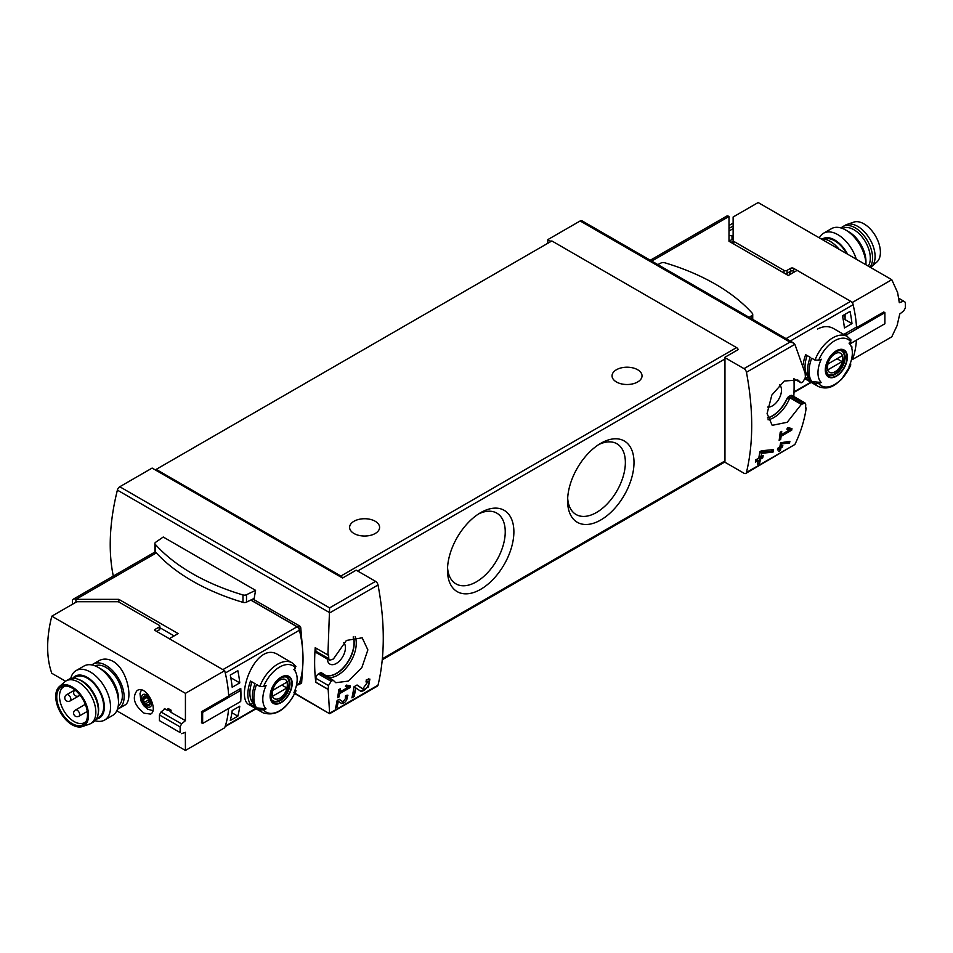 <?xml version="1.0" encoding="UTF-8"?>
<svg xmlns="http://www.w3.org/2000/svg" width="953" height="953" viewBox="0 0 953 953"><rect width="100%" height="100%" fill="white"/><g stroke="black" fill="none" stroke-linecap="round" stroke-linejoin="round"><path stroke-width="1.43" d="M348.31 687.149L339.876 692.009A256.953 148.346 -120 0 0 340.304 688.769L338.791 689.638A256.953 148.346 60 0 1 337.612 697.703L339.137 696.834A256.953 148.346 -120 0 0 339.637 693.629L350.239 687.506A256.953 148.346 -120 0 0 350.478 685.898L346.273 685.088L345.427 686.589L348.31 687.149L345.891 685.755M294.93 693.272L329.607 713.714L377.352 686.136A3.574 2.061 -120 0 0 378.019 685.159L329.607 713.285L328.166 689.329A256.953 148.346 -120 0 0 328.463 685.576L331.167 681.3L333.157 680.216L335.778 682.705L348.274 681.097L361.83 667.66L367.87 649.898L362.188 637.807L346.404 640.44L333.407 658.976L329.631 660.298L328.785 658.666A256.953 148.346 -120 0 0 328.582 654.604L327.903 654.997L329.607 607.895L119.78 486.757A3.574 2.061 120 0 0 117.386 490.116A192.709 111.263 120 0 0 113.312 576.065M378.019 685.159A256.953 148.346 -120 0 0 378.019 584.987A3.574 2.061 -120 0 0 375.577 581.354L356.172 570.156L342.556 578.03A2.859 1.644 -120 0 0 340.876 576.041L156.161 469.388L156.161 470.413L342.556 578.03M368.037 681.633L362.736 688.793L357.065 684.993L354.039 686.744A256.953 148.346 60 0 1 351.919 697.858L354.123 696.572A256.953 148.346 -120 0 0 355.838 687.947L360.83 691.306L368.418 686.887L369.883 679.096L366.381 679.608A256.953 148.346 60 0 1 366 681.943L368.037 681.633L366.226 680.573M346.678 696.965L342.997 701.837L339.208 699.288L337.136 700.479A256.953 148.346 60 0 1 335.575 708.031L337.088 707.162A256.953 148.346 -120 0 0 338.327 701.289L341.686 703.552L347.964 695.237L345.582 695.607A256.953 148.346 60 0 1 345.284 697.179L346.678 696.965L345.462 696.262M789.525 443.05A256.953 148.346 -120 0 0 789.87 441.322L780.59 442.776A256.953 148.346 60 0 1 779.78 447.136L777.767 448.303A256.953 148.346 60 0 1 777.445 449.876L779.459 448.708A256.953 148.346 60 0 1 778.863 451.448L780.388 450.578A256.953 148.346 -120 0 0 780.983 447.827L782.496 446.957A256.953 148.346 -120 0 0 782.806 445.396L781.293 446.266A256.953 148.346 -120 0 0 781.758 443.848L789.525 443.05L788.548 441.453M340.876 576.041L736.562 347.595A2.859 1.644 -120 0 1 738.241 349.572L724.614 357.446L744.007 368.644A3.574 2.061 60 0 1 746.449 372.278A256.953 148.346 60 0 1 746.449 472.45L794.885 444.491C800.675 432.483 804.451 420.321 806.202 407.991L805.523 408.384A256.953 148.346 60 0 0 805.726 404.572L805.047 403.024L801.318 404.382L787.226 422.262L772.192 425.348L767.082 413.578L771.835 395.054L784.319 381.009L797.875 380.021L801.068 382.844L803.057 381.76L805.404 377.281A256.953 148.346 60 0 0 805.106 373.171L794.885 344.319L793.539 342.961L581.938 220.786A3.574 2.061 120 0 0 580.151 220.965L547.808 239.632L547.808 243.277M789.775 429.767L781.341 434.639A256.953 148.346 -120 0 0 781.734 431.364L780.209 432.233A256.953 148.346 60 0 1 779.149 440.369L780.662 439.488A256.953 148.346 -120 0 0 781.126 436.26L791.729 430.148A256.953 148.346 -120 0 0 791.943 428.516L787.69 427.683L786.856 429.195L789.775 429.767L787.321 428.35M772.99 452.151A256.953 148.346 -120 0 0 773.491 449.613L761.459 450.769L759.863 451.686A256.953 148.346 60 0 1 758.755 458.119L755.812 459.822A256.953 148.346 60 0 1 755.36 462.11L758.302 460.406A256.953 148.346 60 0 1 757.432 464.409L759.648 463.134A256.953 148.346 -120 0 0 760.518 459.132L762.722 457.857A256.953 148.346 -120 0 0 763.174 455.558L760.97 456.844A256.953 148.346 -120 0 0 761.602 453.294L772.99 452.151L771.918 451.519L771.918 449.78M806.202 407.991L805.571 407.634M794.885 444.491L745.794 473.427A3.574 2.061 60 0 1 744.007 473.248L724.614 462.05A2.859 1.644 60 0 0 724.959 460.942L724.959 358.959A2.859 1.644 60 0 0 724.614 357.446M793.801 396.472A192.709 111.263 120 0 0 793.968 378.746M328.046 689.4L315.788 682.312L315.896 678.322A3.574 2.061 120 0 1 318.421 673.95L319.91 673.092A3.574 2.061 120 0 1 321.697 672.913A3.574 2.061 120 0 1 321.828 672.997M327.903 654.997L315.217 647.671A192.709 111.263 120 0 0 315.788 682.312M252.902 599.032L299.885 626.145L300.731 627.574L302.554 648.695M302.935 663.145L301.636 682.848L300.814 683.015M255.571 590.336L163.249 537.027L155.649 542.269A3.216 1.858 0 0 0 154.898 543.46A3.216 1.858 0 0 0 155.256 544.318A204.49 118.065 0 0 0 242.967 594.958A3.216 1.858 0 0 0 246.505 594.72L255.571 590.336L254.189 598.401L246.505 602.129A3.216 1.858 0 0 1 242.967 602.356A204.49 118.065 0 0 1 155.256 551.716A3.216 1.858 0 0 1 154.898 550.858L154.898 543.46M119.78 486.757L152.123 468.078L156.161 470.413M550.965 241.454L547.808 239.632M156.161 469.388L551.847 240.942L736.562 347.595M600.807 519.969A46.959 27.113 -60 0 1 567.595 500.801A46.959 27.113 -60 0 1 600.807 443.3A46.959 27.113 -60 0 1 634.007 462.467A46.959 27.113 -60 0 1 600.807 519.969M480.681 589.323A46.959 27.113 -60 0 1 447.481 570.156A46.959 27.113 -60 0 1 480.681 512.643A46.959 27.113 -60 0 1 513.881 531.81A46.959 27.113 -60 0 1 480.681 589.323M375.196 521.255A14.986 8.648 180 0 1 379.592 527.378A14.986 8.648 180 0 1 364.606 536.039A14.986 8.648 180 0 1 349.608 527.378A14.986 8.648 180 0 1 358.864 519.385A14.986 8.648 180 0 1 375.196 521.255M637.64 369.74A14.986 8.648 180 0 1 642.036 375.863A14.986 8.648 180 0 1 627.05 384.512A14.986 8.648 180 0 1 612.052 375.863A14.986 8.648 180 0 1 621.308 367.858A14.986 8.648 180 0 1 637.64 369.74M746.449 472.45A3.574 2.061 60 0 1 745.794 473.427M744.007 368.644L789.977 342.103L793.539 342.961M333.157 680.216L322.174 673.235A24.981 14.426 120 0 0 324.056 674.724A24.981 14.426 120 0 0 345.832 665.063A24.981 14.426 120 0 0 353.301 636.949M343.771 642.644A12.842 7.421 -60 0 1 344.402 653.15A12.842 7.421 -60 0 1 336.338 663.455A12.842 7.421 -60 0 1 329.917 664.098A12.842 7.421 -60 0 1 327.284 659M323.949 674.664A24.981 14.426 120 0 0 345.617 664.968A24.981 14.426 120 0 0 353.146 636.985M328.785 658.666L315.896 651.221A3.574 2.061 120 0 0 316.634 652.853L329.607 660.346M315.896 651.221L315.896 648.064M801.068 382.844L793.849 378.686M801.318 404.382L789.834 397.758L786.773 398.938A24.981 14.426 120 0 1 767.51 417.807M767.546 417.962A24.981 14.426 120 0 0 786.975 399.057M779.435 384.678A12.842 7.421 -60 0 1 780.614 395.138A12.842 7.421 -60 0 1 772.406 405.871A12.842 7.421 -60 0 1 767.689 407.074M801.83 404.036L788.834 396.531A3.574 2.061 120 0 0 786.773 398.938M788.834 396.531L790.323 395.674A3.574 2.061 120 0 1 792.098 395.495L805.071 402.988M328.166 689.329L315.896 682.253M299.206 629.421A109.202 63.053 -120 0 0 299.004 628.563A1.429 0.822 -120 0 0 298.039 627.217L250.901 599.997M297.979 684.576L298.039 684.623A1.429 0.822 -120 0 0 298.754 684.683A1.429 0.822 -120 0 0 299.004 684.373A109.202 63.053 -120 0 0 299.206 683.754M749.177 317.349L751.977 315.431A3.216 1.858 0 0 0 752.727 314.24A3.216 1.858 0 0 0 752.37 313.382A204.49 118.065 0 0 0 664.658 262.742A3.216 1.858 0 0 0 661.108 262.968L657.784 264.577M478.442 514.024A40.848 23.587 -60 0 1 496.787 513.119A40.848 23.587 -60 0 1 503.041 545.843A40.848 23.587 -60 0 1 476.369 581.842A40.848 23.587 -60 0 1 455.939 583.855A40.848 23.587 -60 0 1 447.553 567.523M598.567 444.67A40.848 23.587 -60 0 1 616.901 443.764A40.848 23.587 -60 0 1 623.167 476.5A40.848 23.587 -60 0 1 596.483 512.488A40.848 23.587 -60 0 1 576.065 514.513A40.848 23.587 -60 0 1 567.678 498.181M791.729 430.148L788.548 427.849M781.341 434.639L780.03 433.877M780.662 439.488L779.387 438.761M781.126 436.26L779.828 435.509M787.905 428.683L788.548 428.314M779.459 448.708L777.708 448.553M780.388 450.578L779.971 447.255L781.484 446.159M778.994 450.9L779.971 450.34M780.983 447.827L779.971 447.255M782.496 446.957L781.484 446.373M781.293 446.266L780.09 445.563M781.758 443.848L780.531 443.145M780.59 442.8L788.548 442.49M758.302 460.406L757.182 459.751L755.658 460.633M759.648 463.134L759.386 458.476L761.602 456.475M757.516 464.075L759.386 462.991M760.518 459.132L759.386 458.476M762.722 457.857L761.602 457.202M760.97 456.844L759.386 455.927L759.386 454.617M761.602 453.294L759.779 452.234M759.815 451.996L771.918 451.519M355.838 687.947L354.016 686.887M360.413 691.02A7.553 4.36 120 0 0 367.108 687.268A7.553 4.36 120 0 0 368.632 678.846M362.676 688.757L361.544 688.102A4.431 2.561 120 0 0 361.604 688.137A4.431 2.561 120 0 0 361.675 688.185M361.544 688.102L356.91 685.076M354.123 696.572L353.694 688.84M352.05 697.274L353.694 696.321M350.239 687.506L347.44 685.314M339.876 692.009L338.577 691.27M339.137 696.834L337.874 696.107M339.637 693.629L338.363 692.891M346.797 686.267L347.44 685.898M338.327 701.289L337.112 700.586M341.424 703.385A5.17 2.99 120 0 0 346.01 700.848A5.17 2.99 120 0 0 347.095 695.082M342.961 701.813L342.222 701.384A3.038 1.751 120 0 0 342.27 701.42A3.038 1.751 120 0 0 342.318 701.444M342.997 701.837L339.101 699.347M337.088 707.162L336.838 702.004M335.647 707.71L336.838 707.019M95.086 665.873A23.194 13.39 60 0 1 105.938 667.386A23.194 13.39 60 0 1 120.9 687.184A23.194 13.39 60 0 1 118.232 705.97M144.153 713.225L150.634 714.071C158.758 710.33 146.417 684.242 137.065 690.58C131.824 697.679 134.182 705.22 144.153 713.225M255.678 708.544L225.265 726.091A107.058 61.814 -120 0 0 228.601 708.472A107.058 61.814 -120 0 1 224.682 727.782L185.43 750.452L116.778 710.807M65.566 681.24L51.807 673.294A107.058 61.814 120 0 1 51.807 616.186L185.43 693.331L185.43 720.671L170.968 712.308A107.058 61.814 -60 0 1 171.099 710.199L168.073 708.448A107.058 61.814 120 0 0 167.942 710.569L164.404 708.52A107.058 61.814 120 0 0 164.357 709.342M185.43 750.452L185.335 732.273M118.791 708.579L124.688 705.184C133.515 701.384 128 669.673 112.954 661.311C107.88 658.594 103.222 658.392 98.993 660.679L93.096 664.074A25.695 14.831 60 0 1 105.938 665.349A25.695 14.831 60 0 1 122.734 687.995A25.695 14.831 60 0 1 118.791 708.579A25.695 14.831 60 0 1 117.445 709.211M148.406 698.156L150.229 702.873A5.17 2.99 -120 0 0 148.406 698.156A5.17 2.99 -120 0 0 144.737 696.035A5.17 2.99 -120 0 0 142.914 698.644A5.17 2.99 -120 0 0 144.737 703.362A5.17 2.99 -120 0 0 148.406 705.47A5.17 2.99 -120 0 0 150.229 702.873L148.406 705.47L144.737 703.362L142.914 698.644L144.737 696.035L148.406 698.156M148.966 704.827L148.406 705.47M146.071 696.619L142.914 698.644M159.818 626.157L159.818 629.075A2.144 1.239 180 0 1 159.187 629.945L159.187 627.038A2.144 1.239 0 0 0 159.818 626.157A2.144 1.239 0 0 0 159.187 625.287L119.042 602.105A2.144 1.239 0 0 0 117.517 601.736L76.824 601.736L51.807 616.186M159.187 629.945L156.661 631.41M239 689.424L240.704 690.413L202.644 712.379L201.488 711.712L228.684 696A107.058 61.814 -120 0 0 224.682 670.674L155.148 630.529L155.148 629.361A1.429 0.822 0 0 0 154.731 629.945A1.429 0.822 0 0 0 155.148 630.529M159.187 627.038L155.148 629.361M201.488 711.712A107.058 61.814 60 0 1 201.488 722.779L202.644 723.458L240.704 701.479L240.704 690.413M224.682 670.674L185.43 693.331M164.976 708.853L160.997 711.998L181.57 723.887L185.43 720.671M168.621 710.164L170.992 711.82M160.997 711.998L159.437 714.976L180.093 726.901L181.57 723.887M159.437 714.976L159.437 720.623L180.093 732.547A107.058 61.814 -120 0 0 180.093 726.901M159.437 720.623L180.093 732.547M185.43 732.321L181.57 733.679M168.621 708.758L168.621 710.461M202.644 712.379L202.644 723.458M149.966 701.599A3.002 1.727 -120 0 0 149.418 701.539L145.69 703.695M149.418 701.539A1.072 0.619 -120 0 1 148.275 700.121A3.002 1.727 -120 0 0 147.203 697.37L143.474 699.514M91.869 664.932A25.695 14.831 60 0 1 93.096 664.074M70.725 678.584A28.554 16.487 60 0 1 76.085 670.602L84.031 666.016A28.554 16.487 60 0 1 98.302 667.434L101.399 669.22A24.17 13.95 60 0 1 118.494 698.823L118.494 702.397A28.554 16.487 60 0 1 112.585 715.465L104.639 720.051A28.554 16.487 60 0 1 95.05 720.706M101.399 669.22L98.302 667.434A28.554 16.487 60 0 1 118.494 702.397M76.085 670.602A28.554 16.487 60 0 1 90.368 672.02A28.554 16.487 60 0 1 109.011 697.167A28.554 16.487 60 0 1 104.639 720.051M72.773 678.286A24.17 13.95 60 0 1 87.271 677.38A24.17 13.95 60 0 1 103.698 701.158A24.17 13.95 60 0 1 96.324 719.074M96.694 718.455L98.862 717.204A23.194 13.39 -120 0 0 102.424 698.609A23.194 13.39 -120 0 0 87.271 678.167A23.194 13.39 -120 0 0 75.668 677.023L73.488 678.286M86.068 721.373A20.704 11.948 60 0 1 84.495 722.612A20.704 11.948 60 0 1 63.791 710.664A20.704 11.948 60 0 1 63.803 686.768A20.704 11.948 60 0 1 65.662 686.017M72.13 688.102A21.74 12.556 60 0 1 85.448 704.684A21.74 12.556 60 0 1 85.425 722.434A21.74 12.556 60 0 1 61.254 712.129A21.74 12.556 60 0 1 64.423 686.053A21.74 12.556 60 0 1 72.13 688.102M72.13 686.91A23.194 13.39 60 0 1 87.616 708.555A23.194 13.39 60 0 1 82.339 726.567A23.194 13.39 60 0 1 60.527 712.546A23.194 13.39 60 0 1 59.289 686.648A23.194 13.39 60 0 1 72.13 686.91M59.289 686.648L64.816 681.824A24.623 14.212 60 0 1 66.126 680.883A24.623 14.212 60 0 1 78.432 682.11A24.623 14.212 60 0 1 94.526 703.802A24.623 14.212 60 0 1 90.749 723.541A24.623 14.212 60 0 1 89.272 724.209L82.339 726.567M66.126 680.883L68.652 679.429A24.623 14.212 60 0 1 77.777 679.144A24.623 14.212 60 0 1 80.957 680.645A24.623 14.212 60 0 1 98.076 714.321A24.623 14.212 60 0 1 93.275 722.076L90.749 723.541M77.777 679.144L79.218 679.668A23.194 13.39 60 0 1 82.22 681.085A23.194 13.39 60 0 1 98.35 712.808L98.076 714.321M846.681 253.665A23.194 13.39 -120 0 0 824.274 239.108M891.782 279.705L758.159 202.548L733.131 216.998L733.131 240.49A2.144 1.239 180 0 0 733.762 241.371L784.009 270.378A2.144 1.239 180 0 0 787.035 270.378L790.573 268.341A2.144 1.239 180 0 1 793.599 268.341L852.53 302.363L891.782 279.705L897.619 292.547L899.31 302.685L903.706 301.136L905.35 302.351A107.058 61.814 60 0 1 905.35 307.998L903.706 310.928L899.692 314.049M899.751 314.085L897.083 325.604L891.782 336.814L852.53 359.472L851.756 359.031M794.611 271.831L793.599 271.248L793.599 268.341M785.058 273.618A2.144 1.239 180 0 0 787.035 273.297L790.573 271.248A2.144 1.239 180 0 1 793.599 271.248M728.997 228.422L733.131 226.028M733.131 228.649L728.997 231.043M728.997 225.504L733.131 223.109M733.131 236.046L728.997 235.415M851.589 359.126L852.494 358.602A3.574 2.061 60 0 0 853.114 357.78A107.058 61.814 60 0 0 856.449 340.161A107.058 61.814 60 0 1 852.53 359.472M852.53 302.363A107.058 61.814 60 0 1 856.533 327.689L855.997 327.379M856.533 327.689L883.741 311.988L884.896 312.655L884.896 323.734L850.112 343.819M884.896 312.655L846.848 334.622L845.144 333.645M899.144 298.492L903.706 301.136M846.848 336.218L846.848 334.622M732.023 239.465L732.023 235.415M733.191 243.682A2.144 1.239 180 0 1 733.131 243.408L733.131 240.49M839.188 249.341A25.695 14.831 -120 0 0 821.188 238.941M847.61 254.201A24.17 13.95 -120 0 0 822.463 238.917M856.294 259.216A28.554 16.487 -120 0 0 823.547 233.223A28.554 16.487 -120 0 0 819.354 237.881M845.764 230.054L848.861 231.853A24.17 13.95 -120 0 1 865.955 261.456L865.955 264.791A28.554 16.487 -120 0 0 845.764 230.054A28.554 16.487 -120 0 0 831.492 228.649L823.547 233.223M870.565 267.459A24.623 14.212 -120 0 0 871.316 266.864L876.843 262.039A23.194 13.39 -120 0 0 875.604 236.141A23.194 13.39 -120 0 0 853.793 222.12L846.86 224.491A24.623 14.212 -120 0 0 845.382 225.158L842.857 226.611A24.623 14.212 -120 0 0 841.082 227.993M871.316 266.864A24.623 14.212 -120 0 0 870.006 239.37A24.623 14.212 -120 0 0 846.86 224.491M869.958 267.102A24.623 14.212 -120 0 0 866.003 238.441A24.623 14.212 -120 0 0 842.857 226.611M868.266 266.125A23.194 13.39 -120 0 0 863.883 239.382A23.194 13.39 -120 0 0 842.488 228.482M791.514 273.618L788.989 272.165M842.976 315.491L845.073 316.706M851.97 323.603L844.406 327.975A107.058 61.814 60 0 0 842.476 315.788L850.04 311.417A107.058 61.814 60 0 1 851.97 323.603L845.073 319.624L845.073 314.287M851.47 347.202L851.97 346.916A107.058 61.814 60 0 1 851.791 348.286M850.517 362.843L850.731 365.011A106.105 61.266 180 0 1 849.052 366.476A24.301 14.033 -60 0 0 851.208 346.499L849.635 342.663M814.994 383.392A28.912 16.689 -60 0 0 818.317 386.501C827.704 390.242 833.291 385.691 835.614 384.333L841.559 379.354L850.731 365.011A26.767 15.451 -60 0 1 818.71 383.499L814.994 383.392L811.73 381.498A28.912 16.689 -60 0 1 811.73 358.197L814.994 360.079L818.71 360.186A106.105 61.266 0 0 0 821.248 359.221A24.301 14.033 -60 0 0 821.248 382.522A106.105 61.266 180 0 1 818.71 383.499M851.208 346.499A24.301 14.033 -60 0 0 849.683 343.878A24.301 14.033 -60 0 0 849.052 343.163A106.105 61.266 0 0 0 850.731 341.698L850.541 339.554M821.248 382.522L811.73 381.498M814.994 360.079A28.912 16.689 -60 0 1 832.767 337.862A28.912 16.689 -60 0 1 847.229 336.433L833.41 328.463C828.55 325.831 823.261 326.033 817.531 329.071M803.176 364.785A28.912 16.689 -60 0 1 805.678 354.695L810.217 357.315A28.912 16.689 -60 0 0 810.217 380.628L805.678 378.007A28.912 16.689 -60 0 1 805.404 377.602M650.268 260.24L726.496 216.224A4.991 2.883 60 0 1 728.997 216.474L728.997 241.252L788.286 275.488L797.137 270.378L850.707 301.315A3.574 2.061 60 0 1 853.114 304.734A107.058 61.814 60 0 1 856.497 327.093L844.382 334.086A107.058 61.814 60 0 1 844.429 334.825M729.224 241.085L733.131 238.822M808.442 376.876L805.678 378.007M808.037 376.638A26.053 15.045 -60 0 1 807.167 355.552M836.317 350.787A15.593 9.006 -60 0 1 845.645 351.347A15.593 9.006 -60 0 1 840.355 373.04A15.593 9.006 -60 0 1 825.489 372.146A15.593 9.006 -60 0 1 836.317 350.787M836.317 375.851A15.105 8.72 120 0 0 847.003 357.351A15.105 8.72 120 0 0 836.317 351.192A15.105 8.72 120 0 0 825.643 369.681A15.105 8.72 120 0 0 836.317 375.851M835.031 353.777A11.019 6.361 -60 0 1 841.785 363.379A11.019 6.361 -60 0 1 828.288 371.17A11.019 6.361 -60 0 1 835.031 353.777M828.002 363.927A10.566 6.099 120 0 0 828.002 369.752L842.059 361.628A10.566 6.099 -60 0 0 842.059 355.803L828.002 363.927M840.189 350.359A13.556 7.827 -60 0 1 841.559 350.883A13.556 7.827 -60 0 1 841.559 366.548A13.556 7.827 -60 0 1 828.002 374.374A13.556 7.827 -60 0 1 826.859 373.445M837.02 358.721L842.059 361.628M230.269 720.528A107.058 61.814 -120 0 0 232.198 710.569L239.775 706.197A107.058 61.814 -120 0 1 237.845 716.156L230.269 720.528M232.198 687.256A107.058 61.814 -120 0 0 230.269 675.069L237.845 670.698A107.058 61.814 -120 0 1 239.775 682.884L232.198 687.256M259.824 686.422L263.54 686.541A106.105 61.266 0 0 0 266.078 685.564A24.301 14.033 -60 0 0 265.446 708.174A24.301 14.033 -60 0 0 266.078 708.877A106.105 61.266 180 0 1 263.54 709.854L259.824 709.735L256.56 707.853A28.912 16.689 -60 0 1 256.56 684.54L259.824 686.422A28.912 16.689 -60 0 1 292.047 662.788L278.24 654.806C255.785 639.82 234.498 698.311 249.329 704.875L263.147 712.856A28.912 16.689 -60 0 1 259.824 709.735M266.078 708.877L256.56 707.853M295.37 689.222L295.561 691.366A106.105 61.266 180 0 1 293.881 692.831A24.301 14.033 -60 0 0 296.038 672.854A24.301 14.033 -60 0 0 293.881 669.518A106.105 61.266 0 0 0 295.561 668.053L295.37 665.909M296.026 690.711L295.561 691.366A26.767 15.451 -60 0 1 263.54 709.854M255.047 706.983L250.508 704.362A28.912 16.689 -60 0 1 250.508 681.05L255.047 683.67A28.912 16.689 -60 0 0 255.047 706.983M240.704 700.681L240.764 700.646A107.058 61.814 -120 0 0 240.764 688.411L228.649 695.404A107.058 61.814 -120 0 0 225.265 673.044L299.456 630.207A3.574 2.061 -120 0 0 297.05 626.788L250.758 600.068M296.419 685.481L298.837 684.075A3.574 2.061 -120 0 0 299.456 683.265A107.058 61.814 -120 0 0 299.456 630.207M157.174 631.112L157.674 631.982M297.05 626.788L222.859 669.625L169.289 638.689L178.128 633.578L118.851 599.354L118.851 602.01M118.851 599.354L75.918 599.354A4.991 2.883 -120 0 0 73.417 599.103A4.991 2.883 -120 0 0 72.38 601.391L72.38 604.309M75.918 602.272L75.918 599.354L156.34 552.919M174.089 635.913L159.818 627.67M253.272 703.219L250.508 704.362M252.867 702.992A26.053 15.045 -60 0 1 251.997 681.907M281.147 702.611A15.593 9.006 -60 0 1 271.819 702.051A15.593 9.006 -60 0 1 277.109 680.359A15.593 9.006 -60 0 1 291.987 681.24A15.593 9.006 -60 0 1 281.147 702.611M281.147 677.547A15.105 8.72 120 0 0 270.473 696.035A15.105 8.72 120 0 0 281.147 702.206A15.105 8.72 120 0 0 291.832 683.706A15.105 8.72 120 0 0 281.147 677.547M279.86 698.132A11.019 6.361 -60 0 1 273.118 688.531A11.019 6.361 -60 0 1 286.615 680.728A11.019 6.361 -60 0 1 279.86 698.132M286.889 687.983A10.566 6.099 120 0 0 286.889 682.157L272.832 690.27A10.566 6.099 -60 0 0 272.832 696.107L286.889 687.983L281.85 685.076M285.018 676.713A13.556 7.827 -60 0 1 286.388 677.238A13.556 7.827 -60 0 1 288.473 688.102A13.556 7.827 -60 0 1 279.61 700.062A13.556 7.827 -60 0 1 272.832 700.729A13.556 7.827 -60 0 1 271.688 699.8M230.781 677.69L239.775 682.884M231.901 712.725L237.845 716.156M329.595 612.946L378.019 584.987M746.449 372.278L794.885 344.319M329.607 612.636L117.386 490.116M329.607 607.895L375.577 581.354M789.977 342.103L580.151 220.965M357.661 571.014L724.959 358.959M382.344 658.749L724.959 460.942M355.159 636.568A26.053 15.045 -60 0 1 349.668 663.336A26.053 15.045 -60 0 1 328.594 677.571M789.834 397.758A26.053 15.045 -60 0 1 768.047 419.808M803.319 403.179L790.323 395.674M332.657 680.442L319.91 673.092M331.167 681.3L318.421 673.95M328.463 685.576L315.896 678.322M299.885 626.145L298.039 627.217M301.636 682.848L299.004 684.373M300.731 627.574L299.004 628.563M751.977 315.431L751.977 318.957M246.505 594.72L246.505 602.129M155.256 544.318L155.256 551.716M242.967 594.958L242.967 602.356M146.571 706.578A7.136 4.122 -120 0 0 150.943 700.36A7.136 4.122 -120 0 0 142.2 695.321A7.136 4.122 -120 0 0 146.571 706.578M149.228 704.112L147.822 704.922M148.275 700.121L144.546 702.278M78.956 716.227A3.574 2.061 -120 0 0 79.695 714.595A3.574 2.061 -120 0 0 78.146 711.009A3.574 2.061 -120 0 0 75.394 710.045A3.574 3.574 0 0 0 74.084 714.929A3.574 3.574 0 0 0 78.956 716.227L87.259 711.438M70.129 700.931A3.574 2.061 -120 0 0 70.867 699.299A3.574 2.061 -120 0 0 69.307 695.702A3.574 2.061 -120 0 0 66.555 694.749A3.574 3.574 0 0 0 65.257 699.621A3.574 3.574 0 0 0 70.129 700.931L78.956 695.833A3.574 2.061 -120 0 0 79.659 694.725M733.762 244.004L733.762 241.371M784.009 273.023L784.009 270.378M787.035 273.297L787.035 270.378M790.573 271.248L790.573 268.341M733.131 241.24L731.046 242.443M853.114 304.734L790.228 341.043M853.114 357.78L851.708 358.59M810.848 382.189L794.004 391.909M791.073 273.868L788.548 272.415M728.997 216.474L651.733 261.086M850.707 301.315L786.058 338.637M818.71 360.186A26.767 15.451 -60 0 1 850.731 341.698M842.285 350.895A13.914 8.041 -60 0 1 842.285 366.965A13.914 8.041 -60 0 1 828.371 374.994L825.977 370.503C825.81 363.093 829.17 356.803 836.043 351.657C839.962 350.18 842.047 349.93 842.285 350.895M296.538 684.945L299.456 683.265M263.54 686.541A26.767 15.451 -60 0 1 295.561 668.053M280.158 700.658A13.914 8.041 -60 0 1 273.201 701.348C271.14 701.575 270.533 698.168 271.379 691.128C276.418 680.061 281.671 675.439 287.115 677.249A13.914 8.041 -60 0 1 289.247 688.4A13.914 8.041 -60 0 1 280.158 700.658M382.248 659.774L724.661 462.086M329.607 713.714L294.775 693.605M301.47 683.122L298.754 684.683M752.727 314.24L752.727 319.386M362.736 688.793L361.604 688.137M152.849 710.652L147.751 709.199L143.772 705.756L140.818 700.622L140.008 693.605L141.366 690.008M85.305 704.327L75.394 710.045M78.956 695.833A3.574 3.574 0 0 1 74.894 689.996L66.555 694.749M818.317 386.501L805.166 378.913M811.241 382.415L793.98 392.386M728.997 239.977L730.069 240.597M851.1 340.042L847.229 336.433M841.559 350.883L840.701 350.394M828.002 374.374L827.144 373.886M296.038 672.854L294.465 669.018M225.075 726.662L256.071 708.77M73.417 599.103L155.339 551.811M263.147 712.856C275.989 716.751 286.948 709.366 296.038 690.722M295.93 666.385L292.047 662.788M286.388 677.238L285.531 676.749M272.832 700.729L271.974 700.229"/></g></svg>
